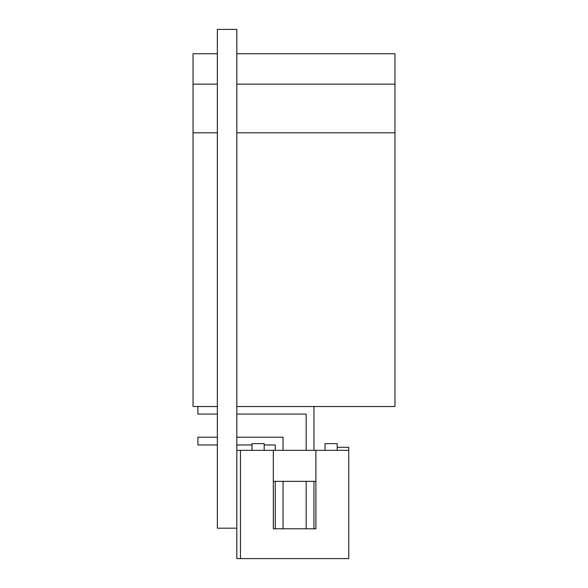 <?xml version="1.0" encoding="UTF-8"?>
<svg xmlns="http://www.w3.org/2000/svg" width="588" height="588" viewBox="0 0 588 588"><rect width="100%" height="100%" fill="white"/><g stroke="black" fill="none" stroke-linecap="round" stroke-linejoin="round"><path stroke-width="0.88" d="M217.354 528.186L236.824 528.186L236.824 29.4L217.354 29.4L217.354 528.186M236.824 406.529L394.974 406.529L394.974 53.728L236.824 53.728M236.824 132.807L394.974 132.807M217.354 132.807L193.026 132.807L193.026 406.529L217.354 406.529M193.026 132.807L193.026 53.728L217.354 53.728M264.196 450.327L264.196 443.639L252.031 443.639L252.031 450.327M337.189 450.327L337.189 443.639L325.024 443.639L325.024 450.327M275.265 450.327L275.265 444.976L264.196 444.976M252.031 444.976L236.824 444.976M217.354 444.976L197.891 444.976L197.891 437.185L217.354 437.185M236.824 437.185L283.048 437.185L283.048 450.327M306.164 450.327L306.164 414.077L236.824 414.077M217.354 414.077L197.891 414.077L197.891 406.286M313.948 406.286L313.948 450.327M273.317 450.327L315.896 450.327L315.896 528.796L315.896 481.351L273.317 481.351L273.317 528.796L273.317 450.327L240.47 450.327L240.47 558.6L348.743 558.6L348.743 447.284L337.189 447.284M273.317 481.351L273.317 528.796L275.265 528.796L275.265 481.351M283.048 481.351L283.048 528.796L306.164 528.796L306.164 481.351M313.948 481.351L313.948 528.796L315.896 528.796L273.317 528.796M240.47 450.327L236.824 450.327M236.824 528.186L236.824 558.6L240.47 558.6M348.743 450.327L315.896 450.327M236.824 84.143L394.974 84.143M193.026 84.143L217.354 84.143"/></g></svg>
